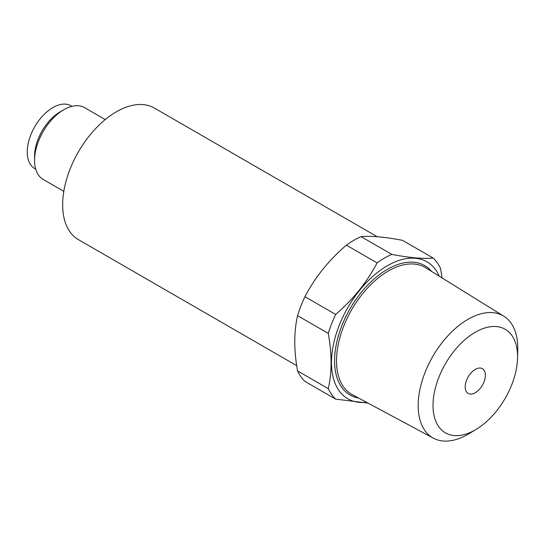 <?xml version="1.0" encoding="UTF-8"?>
<svg xmlns="http://www.w3.org/2000/svg" width="545" height="545" viewBox="0 0 545 545"><rect width="100%" height="100%" fill="white"/><g stroke="black" fill="none" stroke-linecap="round" stroke-linejoin="round"><path stroke-width="0.82" d="M475.294 369.401A14.272 8.243 -60 0 1 482.434 368.693A14.272 8.243 -60 0 1 482.434 385.179A14.272 8.243 -60 0 1 468.155 393.415A14.272 8.243 -60 0 1 465.968 381.977A14.272 8.243 -60 0 1 475.294 369.401M517.559 357.936L517.75 349.604A70.421 40.657 120 0 0 503.818 316.216A70.421 40.657 120 0 0 467.971 319.329A70.421 40.657 120 0 0 421.796 381.963A70.421 40.657 120 0 0 433.404 438.173A70.421 40.657 120 0 0 469.286 433.548L476.412 429.222A59.8 34.526 120 0 0 517.559 357.936A59.8 34.526 120 0 0 475.294 332.232A59.8 34.526 120 0 0 433.016 406.107A59.8 34.526 120 0 0 476.412 429.222M442.036 277.916L440.592 268.549A86.328 49.84 120 0 0 433.234 258.078C423.07 258.991 409.261 257.758 391.794 254.379A86.328 49.84 120 0 0 377.072 262.874C366.914 282.31 353.099 299.491 335.638 314.424A86.328 49.84 120 0 0 328.274 333.397C332.007 353.957 332.007 372.371 328.274 388.646A86.328 49.84 120 0 0 335.638 399.117L367.97 403.089M433.234 258.078L402.53 240.352C384.906 236.959 371.097 235.726 361.09 236.653L391.794 254.379M71.974 106.336L71.013 105.778A36.256 20.935 120 0 0 34.757 126.713A36.256 20.935 120 0 0 34.757 168.582L35.718 169.134M105.253 119.566L84.591 107.638A41.434 23.925 120 0 0 63.874 109.688L60.209 111.807A36.256 20.935 120 0 0 34.573 156.211L34.573 160.441A41.434 23.925 120 0 0 43.157 179.407L63.82 191.336M63.874 109.688L63.874 109.688A41.434 23.925 120 0 0 34.573 160.441M335.638 399.117L304.934 381.391A86.328 49.84 120 0 1 297.57 370.92C293.844 350.34 293.844 331.919 297.57 315.671A86.328 49.84 120 0 1 304.934 296.698C314.935 277.459 328.751 260.278 346.368 245.148L377.072 262.874M361.09 236.653A86.328 49.84 120 0 0 353.732 240.386A86.328 49.84 120 0 0 346.368 245.148M439.229 276.172A79.073 45.651 120 0 0 387.393 265.742A79.073 45.651 120 0 0 332.511 349.665A79.073 45.651 120 0 0 366.431 402.264M377.242 236.728L154.351 108.046A75.966 43.859 120 0 0 116.371 111.807A75.966 43.859 120 0 0 66.742 178.746A75.966 43.859 120 0 0 78.385 239.623L296.712 365.668M297.57 370.92L328.274 388.646M297.57 315.671L328.274 333.397M304.934 296.698L335.638 314.424M431.654 271.478A74.692 43.123 120 0 0 387.393 269.319A74.692 43.123 120 0 0 336.762 342.185A74.692 43.123 120 0 0 358.576 398.054M433.404 438.173L352.363 394.716A73.309 42.326 -60 0 1 340.278 336.204A73.309 42.326 -60 0 1 388.347 270.994A73.309 42.326 -60 0 1 425.659 267.759L503.818 316.216"/></g></svg>
